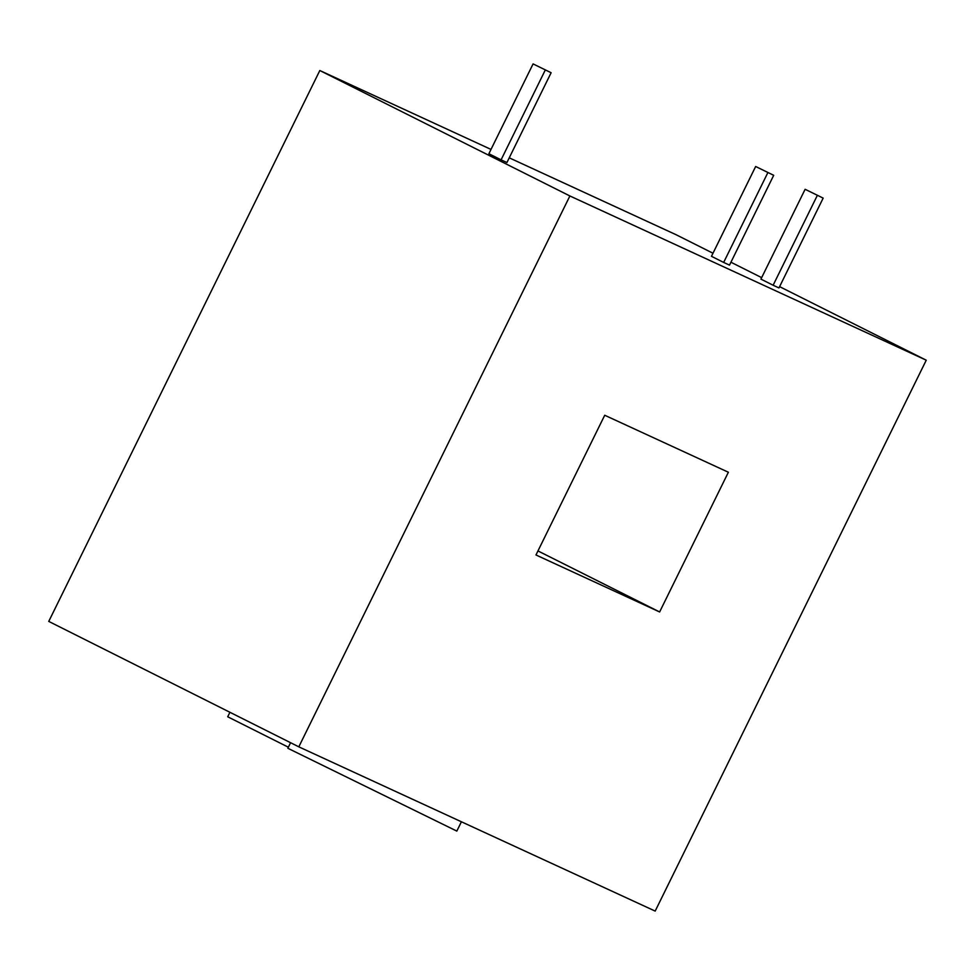 <?xml version="1.0" encoding="UTF-8"?>
<svg xmlns="http://www.w3.org/2000/svg" width="975" height="975" viewBox="0 0 975 975"><rect width="100%" height="100%" fill="white"/><g stroke="black" fill="none" stroke-linecap="round" stroke-linejoin="round"><path stroke-width="1.46" d="M779.598 286.638L926.25 360.202L655.176 911.089L298.813 746.838L48.75 621.404L319.824 70.517L491.01 149.419M926.25 360.202L569.888 195.963L298.813 746.838M535.97 554.97L604.719 415.253L728.374 472.241L659.624 611.959L535.97 554.97M509.242 157.828L676.187 234.768L712.981 253.232M730.933 262.226L761.658 277.643M569.888 195.963L319.824 70.517M823.168 198.108L778.964 287.93L773.126 285.236L760.927 279.118L805.118 189.296L823.168 198.108L805.118 189.296M755.662 166.493L711.47 256.315L723.657 262.433L729.507 265.127L773.699 175.305L755.662 166.493L773.699 175.305M551.119 72.723L506.927 162.533L501.077 159.851L488.889 153.721L533.081 63.911L551.119 72.723L533.081 63.911M659.624 611.959L537.956 550.924M773.126 285.236L817.318 195.414M723.657 262.433L767.861 172.612M501.077 159.851L545.281 70.029M461.407 821.779L456.824 831.09L287.844 748.276L290.587 742.718M229.917 712.286L227.711 716.783L288.368 747.216"/></g></svg>
